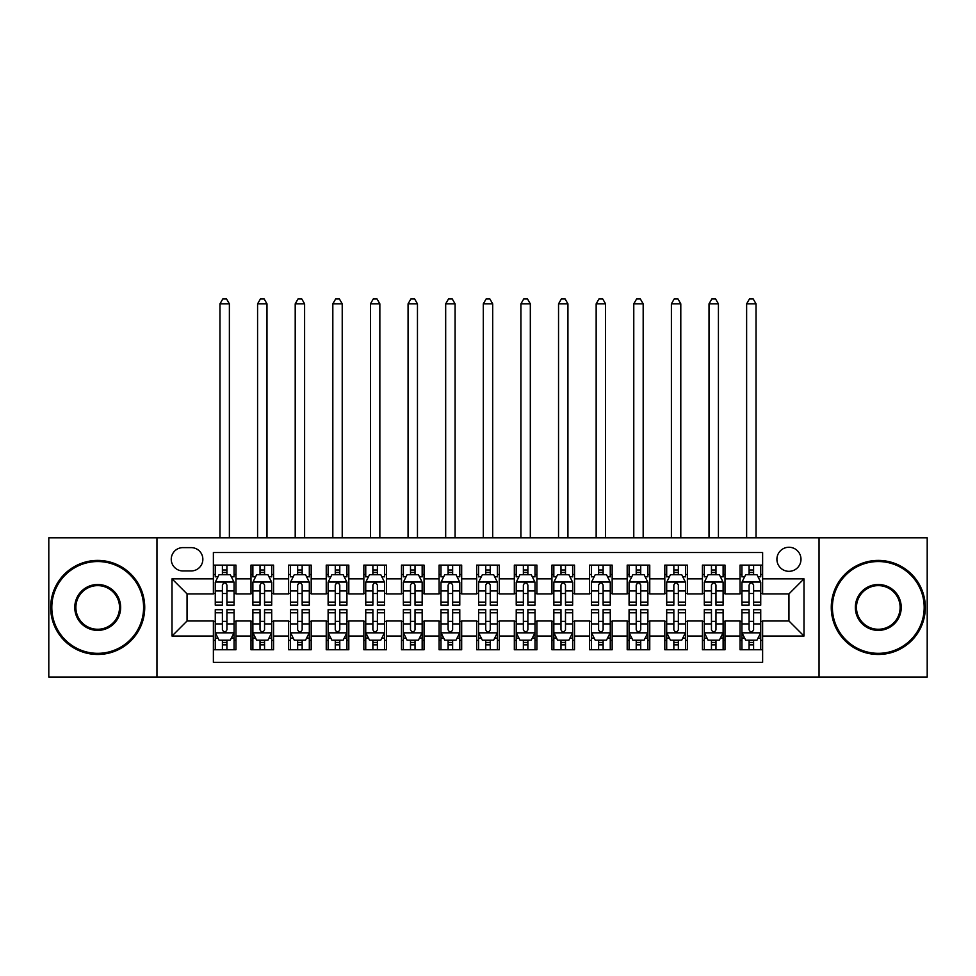 <?xml version="1.0" encoding="UTF-8"?>
<svg xmlns="http://www.w3.org/2000/svg" width="976" height="976" viewBox="0 0 976 976"><rect width="100%" height="100%" fill="white"/><g stroke="black" fill="none" stroke-linecap="round" stroke-linejoin="round"><path stroke-width="1.46" d="M788.95 547.255A12.041 12.041 0 0 0 776.908 559.285A12.041 12.041 0 0 0 788.95 571.326A12.041 12.041 0 0 0 800.991 559.285A12.041 12.041 0 0 0 788.95 547.255M819.047 677.039L927.2 677.039L927.2 537.849L819.047 537.849L819.047 677.039L156.953 677.039L156.953 537.849L48.8 537.849L48.8 677.039L156.953 677.039M762.622 565.116L740.052 565.116L740.052 578.853L724.997 578.853L724.997 593.896L740.052 593.896L740.052 578.853M724.997 578.853L724.997 565.116L702.427 565.116L702.427 578.853L687.385 578.853L687.385 593.896L702.427 593.896L702.427 578.853M687.385 578.853L687.385 565.116L664.815 565.116L664.815 578.853L649.76 578.853L649.76 593.896L664.815 593.896L664.815 578.853M649.76 578.853L649.76 565.116L627.19 565.116L627.19 578.853L612.147 578.853L612.147 593.896L627.19 593.896L627.19 578.853M612.147 578.853L612.147 565.116L589.565 565.116L589.565 578.853L574.522 578.853L574.522 593.896L589.565 593.896L589.565 578.853M574.522 578.853L574.522 565.116L551.952 565.116L551.952 578.853L536.91 578.853L536.91 593.896L551.952 593.896L551.952 578.853M536.91 578.853L536.91 565.116L514.328 565.116L514.328 578.853L499.285 578.853L499.285 593.896L514.328 593.896L514.328 578.853M499.285 578.853L499.285 565.116L476.715 565.116L476.715 578.853L461.672 578.853L461.672 593.896L476.715 593.896L476.715 578.853M461.672 578.853L461.672 565.116L439.09 565.116L439.09 578.853L424.048 578.853L424.048 593.896L439.09 593.896L439.09 578.853M424.048 578.853L424.048 565.116L401.478 565.116L401.478 578.853L386.435 578.853L386.435 593.896L401.478 593.896L401.478 578.853M386.435 578.853L386.435 565.116L363.853 565.116L363.853 578.853L348.81 578.853L348.81 593.896L363.853 593.896L363.853 578.853M348.81 578.853L348.81 565.116L326.24 565.116L326.24 578.853L311.185 578.853L311.185 593.896L326.24 593.896L326.24 578.853M311.185 578.853L311.185 565.116L288.615 565.116L288.615 578.853L273.573 578.853L273.573 593.896L288.615 593.896L288.615 578.853M273.573 578.853L273.573 565.116L251.003 565.116L251.003 593.896L235.948 593.896L235.948 565.116L213.378 565.116M213.378 649.76L235.948 649.76L235.948 620.98L251.003 620.98L251.003 649.76L273.573 649.76L273.573 620.98L288.615 620.98L288.615 636.035L273.573 636.035M288.615 636.035L288.615 649.76L311.185 649.76L311.185 620.98L326.24 620.98L326.24 636.035L311.185 636.035M326.24 636.035L326.24 649.76L348.81 649.76L348.81 620.98L363.853 620.98L363.853 636.035L348.81 636.035M363.853 636.035L363.853 649.76L386.435 649.76L386.435 620.98L401.478 620.98L401.478 636.035L386.435 636.035M401.478 636.035L401.478 649.76L424.048 649.76L424.048 620.98L439.09 620.98L439.09 636.035L424.048 636.035M439.09 636.035L439.09 649.76L461.672 649.76L461.672 620.98L476.715 620.98L476.715 636.035L461.672 636.035M476.715 636.035L476.715 649.76L499.285 649.76L499.285 620.98L514.328 620.98L514.328 636.035L499.285 636.035M514.328 636.035L514.328 649.76L536.91 649.76L536.91 620.98L551.952 620.98L551.952 636.035L536.91 636.035M551.952 636.035L551.952 649.76L574.522 649.76L574.522 620.98L589.565 620.98L589.565 636.035L574.522 636.035M589.565 636.035L589.565 649.76L612.147 649.76L612.147 620.98L627.19 620.98L627.19 636.035L612.147 636.035M627.19 636.035L627.19 649.76L649.76 649.76L649.76 620.98L664.815 620.98L664.815 636.035L649.76 636.035M664.815 636.035L664.815 649.76L687.385 649.76L687.385 620.98L702.427 620.98L702.427 636.035L687.385 636.035M702.427 636.035L702.427 649.76L724.997 649.76L724.997 620.98L740.052 620.98L740.052 636.035L724.997 636.035M182.915 570.948L191.186 570.948A11.663 11.663 0 0 0 202.849 559.285A11.663 11.663 0 0 0 191.186 547.621L182.915 547.621A11.663 11.663 0 0 0 171.251 559.285A11.663 11.663 0 0 0 182.915 570.948M819.047 537.849L156.953 537.849M762.622 578.853L762.622 552.514L213.378 552.514L213.378 593.896L187.05 593.896L187.05 620.98L213.378 620.98L213.378 662.362L762.622 662.362L762.622 620.98L788.95 620.98L788.95 593.896L762.622 593.896L762.622 578.853L803.992 578.853L803.992 636.035L762.622 636.035M213.378 636.035L172.008 636.035L172.008 578.853L213.378 578.853M740.052 636.035L740.052 649.76L762.622 649.76M213.378 574.522L215.269 574.522M222.406 574.522L226.92 574.522M234.069 574.522L235.948 574.522M213.378 593.518L215.269 593.518M222.406 593.518L226.92 593.518M234.069 593.518L235.948 593.518M213.378 621.358L215.269 621.358M222.406 621.358L226.92 621.358M234.069 621.358L235.948 621.358M213.378 640.354L215.269 640.354M222.406 640.354L226.92 640.354M234.069 640.354L235.948 640.354M251.003 593.518L252.882 593.518M260.031 593.518L264.545 593.518M271.694 593.518L273.573 593.518M251.003 574.522L252.882 574.522M260.031 574.522L264.545 574.522M271.694 574.522L273.573 574.522M251.003 621.358L252.882 621.358M260.031 621.358L264.545 621.358M271.694 621.358L273.573 621.358M251.003 640.354L252.882 640.354M260.031 640.354L264.545 640.354M271.694 640.354L273.573 640.354M288.615 621.358L290.506 621.358M297.643 621.358L302.157 621.358M309.307 621.358L311.185 621.358M288.615 640.354L290.506 640.354M297.643 640.354L302.157 640.354M309.307 640.354L311.185 640.354M288.615 574.522L290.506 574.522M297.643 574.522L302.157 574.522M309.307 574.522L311.185 574.522M288.615 593.518L290.506 593.518M297.643 593.518L302.157 593.518M309.307 593.518L311.185 593.518M326.24 621.358L328.119 621.358M335.268 621.358L339.782 621.358M346.931 621.358L348.81 621.358M326.24 640.354L328.119 640.354M335.268 640.354L339.782 640.354M346.931 640.354L348.81 640.354M326.24 574.522L328.119 574.522M335.268 574.522L339.782 574.522M346.931 574.522L348.81 574.522M326.24 593.518L328.119 593.518M335.268 593.518L339.782 593.518M346.931 593.518L348.81 593.518M363.853 621.358L365.744 621.358M372.881 621.358L377.395 621.358M384.544 621.358L386.435 621.358M363.853 640.354L365.744 640.354M372.881 640.354L377.395 640.354M384.544 640.354L386.435 640.354M363.853 574.522L365.744 574.522M372.881 574.522L377.395 574.522M384.544 574.522L386.435 574.522M363.853 593.518L365.744 593.518M372.881 593.518L377.395 593.518M384.544 593.518L386.435 593.518M401.478 621.358L403.356 621.358M410.506 621.358L415.02 621.358M422.169 621.358L424.048 621.358M401.478 640.354L403.356 640.354M410.506 640.354L415.02 640.354M422.169 640.354L424.048 640.354M401.478 574.522L403.356 574.522M410.506 574.522L415.02 574.522M422.169 574.522L424.048 574.522M401.478 593.518L403.356 593.518M410.506 593.518L415.02 593.518M422.169 593.518L424.048 593.518M439.09 621.358L440.981 621.358M448.118 621.358L452.632 621.358M459.781 621.358L461.672 621.358M439.09 640.354L440.981 640.354M448.118 640.354L452.632 640.354M459.781 640.354L461.672 640.354M439.09 574.522L440.981 574.522M448.118 574.522L452.632 574.522M459.781 574.522L461.672 574.522M439.09 593.518L440.981 593.518M448.118 593.518L452.632 593.518M459.781 593.518L461.672 593.518M476.715 621.358L478.594 621.358M485.743 621.358L490.257 621.358M497.406 621.358L499.285 621.358M476.715 640.354L478.594 640.354M485.743 640.354L490.257 640.354M497.406 640.354L499.285 640.354M476.715 574.522L478.594 574.522M485.743 574.522L490.257 574.522M497.406 574.522L499.285 574.522M476.715 593.518L478.594 593.518M485.743 593.518L490.257 593.518M497.406 593.518L499.285 593.518M514.328 621.358L516.219 621.358M523.368 621.358L527.882 621.358M535.019 621.358L536.91 621.358M514.328 640.354L516.219 640.354M523.368 640.354L527.882 640.354M535.019 640.354L536.91 640.354M514.328 574.522L516.219 574.522M523.368 574.522L527.882 574.522M535.019 574.522L536.91 574.522M514.328 593.518L516.219 593.518M523.368 593.518L527.882 593.518M535.019 593.518L536.91 593.518M551.952 621.358L553.831 621.358M560.98 621.358L565.494 621.358M572.644 621.358L574.522 621.358M551.952 640.354L553.831 640.354M560.98 640.354L565.494 640.354M572.644 640.354L574.522 640.354M551.952 574.522L553.831 574.522M560.98 574.522L565.494 574.522M572.644 574.522L574.522 574.522M551.952 593.518L553.831 593.518M560.98 593.518L565.494 593.518M572.644 593.518L574.522 593.518M589.565 621.358L591.456 621.358M598.605 621.358L603.119 621.358M610.256 621.358L612.147 621.358M589.565 640.354L591.456 640.354M598.605 640.354L603.119 640.354M610.256 640.354L612.147 640.354M589.565 574.522L591.456 574.522M598.605 574.522L603.119 574.522M610.256 574.522L612.147 574.522M589.565 593.518L591.456 593.518M598.605 593.518L603.119 593.518M610.256 593.518L612.147 593.518M627.19 621.358L629.069 621.358M636.218 621.358L640.732 621.358M647.881 621.358L649.76 621.358M627.19 640.354L629.069 640.354M636.218 640.354L640.732 640.354M647.881 640.354L649.76 640.354M627.19 574.522L629.069 574.522M636.218 574.522L640.732 574.522M647.881 574.522L649.76 574.522M627.19 593.518L629.069 593.518M636.218 593.518L640.732 593.518M647.881 593.518L649.76 593.518M664.815 621.358L666.693 621.358M673.843 621.358L678.357 621.358M685.494 621.358L687.385 621.358M664.815 640.354L666.693 640.354M673.843 640.354L678.357 640.354M685.494 640.354L687.385 640.354M664.815 574.522L666.693 574.522M673.843 574.522L678.357 574.522M685.494 574.522L687.385 574.522M664.815 593.518L666.693 593.518M673.843 593.518L678.357 593.518M685.494 593.518L687.385 593.518M702.427 621.358L704.306 621.358M711.455 621.358L715.969 621.358M723.118 621.358L724.997 621.358M702.427 640.354L704.306 640.354M711.455 640.354L715.969 640.354M723.118 640.354L724.997 640.354M702.427 574.522L704.306 574.522M711.455 574.522L715.969 574.522M723.118 574.522L724.997 574.522M702.427 593.518L704.306 593.518M711.455 593.518L715.969 593.518M723.118 593.518L724.997 593.518M740.052 621.358L741.931 621.358M749.08 621.358L753.594 621.358M760.731 621.358L762.622 621.358M740.052 640.354L741.931 640.354M749.08 640.354L753.594 640.354M760.731 640.354L762.622 640.354M740.052 574.522L741.931 574.522M749.08 574.522L753.594 574.522M760.731 574.522L762.622 574.522M740.052 593.518L741.931 593.518M749.08 593.518L753.594 593.518M760.731 593.518L762.622 593.518M187.05 593.896L172.008 578.853M187.05 620.98L172.008 636.035M803.992 578.853L788.95 593.896M803.992 636.035L788.95 620.98M226.92 565.116L226.92 574.705L226.92 570.008L222.406 570.008M234.069 602.119L226.92 602.119L226.92 605.181L234.069 605.181L234.069 582.233L230.312 574.705L219.027 574.705L215.269 582.233L215.269 605.181L222.406 605.181L222.406 602.119L215.269 602.119M217.99 576.779L215.269 576.779L215.269 565.116M215.269 576.853L215.269 570.008M234.069 576.853L234.069 570.008M231.349 576.779L234.069 576.779L234.069 565.116M222.406 574.705L222.406 565.116M226.92 602.119L226.92 585.051C225.419 582.16 223.919 582.16 222.406 585.051L222.406 597.751M215.269 590.956L222.406 590.956L222.406 602.119M229.372 537.849L229.372 303.853L219.966 303.853L219.966 537.849M219.966 303.853L222.784 298.961L226.554 298.961L229.372 303.853M222.406 644.868L226.92 644.868M215.269 612.757L222.406 612.757L222.406 609.695L215.269 609.695L215.269 632.643L219.027 640.171L230.312 640.171L234.069 632.643L234.069 609.695L226.92 609.695L226.92 612.757L234.069 612.757M234.069 632.643L234.069 649.76M215.269 632.643L215.269 649.76M226.92 640.171L226.92 649.76M222.406 649.76L222.406 640.171M222.406 612.757L222.406 629.825C223.919 632.716 225.419 632.716 226.92 629.825L226.92 612.757M97.71 561.542A45.896 45.896 0 0 0 51.813 607.438A45.896 45.896 0 0 0 97.71 653.334A45.896 45.896 0 0 0 143.594 607.438A45.896 45.896 0 0 0 97.71 561.542M97.71 654.469A47.019 47.019 0 0 1 50.679 607.438A47.019 47.019 0 0 1 97.71 560.419A47.019 47.019 0 0 1 144.729 607.438A47.019 47.019 0 0 1 97.71 654.469M97.71 584.49A22.948 22.948 0 0 1 120.658 607.438A22.948 22.948 0 0 1 97.71 630.386A22.948 22.948 0 0 1 74.762 607.438A22.948 22.948 0 0 1 97.71 584.49M97.71 629.264A21.814 21.814 0 0 0 119.523 607.438A21.814 21.814 0 0 0 97.71 585.624A21.814 21.814 0 0 0 75.884 607.438A21.814 21.814 0 0 0 97.71 629.264M878.29 561.542A45.896 45.896 0 0 0 832.406 607.438A45.896 45.896 0 0 0 878.29 653.334A45.896 45.896 0 0 0 924.187 607.438A45.896 45.896 0 0 0 878.29 561.542M878.29 654.469A47.019 47.019 0 0 1 831.271 607.438A47.019 47.019 0 0 1 878.29 560.419A47.019 47.019 0 0 1 925.321 607.438A47.019 47.019 0 0 1 878.29 654.469M878.29 584.49A22.948 22.948 0 0 1 901.238 607.438A22.948 22.948 0 0 1 878.29 630.386A22.948 22.948 0 0 1 855.342 607.438A22.948 22.948 0 0 1 878.29 584.49M878.29 629.264A21.814 21.814 0 0 0 900.116 607.438A21.814 21.814 0 0 0 878.29 585.624A21.814 21.814 0 0 0 856.477 607.438A21.814 21.814 0 0 0 878.29 629.264M264.545 565.116L264.545 574.705L264.545 570.008L260.031 570.008M271.694 602.119L264.545 602.119L264.545 605.181L271.694 605.181L271.694 582.233L267.924 574.705L256.639 574.705L252.882 582.233L252.882 605.181L260.031 605.181L260.031 602.119L252.882 602.119M255.614 576.779L252.882 576.779L252.882 565.116M252.882 576.853L252.882 570.008M271.694 576.853L271.694 570.008M268.961 576.779L271.694 576.779L271.694 565.116M260.031 574.705L260.031 565.116M264.545 602.119L264.545 585.051C263.044 582.16 261.531 582.16 260.031 585.051L260.031 597.751M252.882 590.956L260.031 590.956L260.031 602.119M266.985 537.849L266.985 303.853L257.579 303.853L257.579 537.849M257.579 303.853L260.409 298.961L264.167 298.961L266.985 303.853M302.157 565.116L302.157 574.705L302.157 570.008L297.643 570.008M309.307 602.119L302.157 602.119L302.157 605.181L309.307 605.181L309.307 582.233L305.549 574.705L294.264 574.705L290.506 582.233L290.506 605.181L297.643 605.181L297.643 602.119L290.506 602.119M293.227 576.779L290.506 576.779L290.506 565.116M290.506 576.853L290.506 570.008M309.307 576.853L309.307 570.008M306.586 576.779L309.307 576.779L309.307 565.116M297.643 574.705L297.643 565.116M302.157 602.119L302.157 585.051C300.657 582.16 299.156 582.16 297.643 585.051L297.643 597.751M290.506 590.956L297.643 590.956L297.643 602.119M304.61 537.849L304.61 303.853L295.203 303.853L295.203 537.849M295.203 303.853L298.022 298.961L301.791 298.961L304.61 303.853M339.782 565.116L339.782 574.705L339.782 570.008L335.268 570.008M346.931 602.119L339.782 602.119L339.782 605.181L346.931 605.181L346.931 582.233L343.162 574.705L331.877 574.705L328.119 582.233L328.119 605.181L335.268 605.181L335.268 602.119L328.119 602.119M330.852 576.779L328.119 576.779L328.119 565.116M328.119 576.853L328.119 570.008M346.931 576.853L346.931 570.008M344.199 576.779L346.931 576.779L346.931 565.116M335.268 574.705L335.268 565.116M339.782 602.119L339.782 585.051C338.282 582.16 336.769 582.16 335.268 585.051L335.268 597.751M328.119 590.956L335.268 590.956L335.268 602.119M342.222 537.849L342.222 303.853L332.828 303.853L332.828 537.849M332.828 303.853L335.646 298.961L339.404 298.961L342.222 303.853M377.395 565.116L377.395 574.705L377.395 570.008L372.881 570.008M384.544 602.119L377.395 602.119L377.395 605.181L384.544 605.181L384.544 582.233L380.786 574.705L369.501 574.705L365.744 582.233L365.744 605.181L372.881 605.181L372.881 602.119L365.744 602.119M368.464 576.779L365.744 576.779L365.744 565.116M365.744 576.853L365.744 570.008M384.544 576.853L384.544 570.008M381.823 576.779L384.544 576.779L384.544 565.116M372.881 574.705L372.881 565.116M377.395 602.119L377.395 585.051C375.894 582.16 374.394 582.16 372.881 585.051L372.881 597.751M365.744 590.956L372.881 590.956L372.881 602.119M379.847 537.849L379.847 303.853L370.441 303.853L370.441 537.849M370.441 303.853L373.259 298.961L377.029 298.961L379.847 303.853M260.031 644.868L264.545 644.868M252.882 612.757L260.031 612.757L260.031 609.695L252.882 609.695L252.882 632.643L256.639 640.171L267.924 640.171L271.694 632.643L271.694 609.695L264.545 609.695L264.545 612.757L271.694 612.757M271.694 632.643L271.694 649.76M252.882 632.643L252.882 649.76M264.545 640.171L264.545 649.76M260.031 649.76L260.031 640.171M260.031 612.757L260.031 629.825C261.531 632.716 263.032 632.716 264.545 629.825L264.545 612.757M297.643 644.868L302.157 644.868M290.506 612.757L297.643 612.757L297.643 609.695L290.506 609.695L290.506 632.643L294.264 640.171L305.549 640.171L309.307 632.643L309.307 609.695L302.157 609.695L302.157 612.757L309.307 612.757M309.307 632.643L309.307 649.76M290.506 632.643L290.506 649.76M302.157 640.171L302.157 649.76M297.643 649.76L297.643 640.171M297.643 612.757L297.643 629.825C299.156 632.716 300.657 632.716 302.157 629.825L302.157 612.757M335.268 644.868L339.782 644.868M328.119 612.757L335.268 612.757L335.268 609.695L328.119 609.695L328.119 632.643L331.877 640.171L343.162 640.171L346.931 632.643L346.931 609.695L339.782 609.695L339.782 612.757L346.931 612.757M346.931 632.643L346.931 649.76M328.119 632.643L328.119 649.76M339.782 640.171L339.782 649.76M335.268 649.76L335.268 640.171M335.268 612.757L335.268 629.825C336.769 632.716 338.269 632.716 339.782 629.825L339.782 612.757M372.881 644.868L377.395 644.868M365.744 612.757L372.881 612.757L372.881 609.695L365.744 609.695L365.744 632.643L369.501 640.171L380.786 640.171L384.544 632.643L384.544 609.695L377.395 609.695L377.395 612.757L384.544 612.757M384.544 632.643L384.544 649.76M365.744 632.643L365.744 649.76M377.395 640.171L377.395 649.76M372.881 649.76L372.881 640.171M372.881 612.757L372.881 629.825C374.394 632.716 375.894 632.716 377.395 629.825L377.395 612.757M415.02 565.116L415.02 574.705L415.02 570.008L410.506 570.008M422.169 602.119L415.02 602.119L415.02 605.181L422.169 605.181L422.169 582.233L418.411 574.705L407.114 574.705L403.356 582.233L403.356 605.181L410.506 605.181L410.506 602.119L403.356 602.119M406.089 576.779L403.356 576.779L403.356 565.116M403.356 576.853L403.356 570.008M422.169 576.853L422.169 570.008M419.436 576.779L422.169 576.779L422.169 565.116M410.506 574.705L410.506 565.116M415.02 602.119L415.02 585.051C413.519 582.16 412.006 582.16 410.506 585.051L410.506 597.751M403.356 590.956L410.506 590.956L410.506 602.119M417.46 537.849L417.46 303.853L408.066 303.853L408.066 537.849M408.066 303.853L410.884 298.961L414.641 298.961L417.46 303.853M410.506 644.868L415.02 644.868M403.356 612.757L410.506 612.757L410.506 609.695L403.356 609.695L403.356 632.643L407.114 640.171L418.411 640.171L422.169 632.643L422.169 609.695L415.02 609.695L415.02 612.757L422.169 612.757M422.169 632.643L422.169 649.76M403.356 632.643L403.356 649.76M415.02 640.171L415.02 649.76M410.506 649.76L410.506 640.171M410.506 612.757L410.506 629.825C412.006 632.716 413.507 632.716 415.02 629.825L415.02 612.757M452.632 565.116L452.632 574.705L452.632 570.008L448.118 570.008M459.781 602.119L452.632 602.119L452.632 605.181L459.781 605.181L459.781 582.233L456.024 574.705L444.739 574.705L440.981 582.233L440.981 605.181L448.118 605.181L448.118 602.119L440.981 602.119M443.702 576.779L440.981 576.779L440.981 565.116M440.981 576.853L440.981 570.008M459.781 576.853L459.781 570.008M457.061 576.779L459.781 576.779L459.781 565.116M448.118 574.705L448.118 565.116M452.632 602.119L452.632 585.051C451.132 582.16 449.631 582.16 448.118 585.051L448.118 597.751M440.981 590.956L448.118 590.956L448.118 602.119M455.084 537.849L455.084 303.853L445.678 303.853L445.678 537.849M445.678 303.853L448.496 298.961L452.266 298.961L455.084 303.853M448.118 644.868L452.632 644.868M440.981 612.757L448.118 612.757L448.118 609.695L440.981 609.695L440.981 632.643L444.739 640.171L456.024 640.171L459.781 632.643L459.781 609.695L452.632 609.695L452.632 612.757L459.781 612.757M459.781 632.643L459.781 649.76M440.981 632.643L440.981 649.76M452.632 640.171L452.632 649.76M448.118 649.76L448.118 640.171M448.118 612.757L448.118 629.825C449.631 632.716 451.132 632.716 452.632 629.825L452.632 612.757M490.257 565.116L490.257 574.705L490.257 570.008L485.743 570.008M497.406 602.119L490.257 602.119L490.257 605.181L497.406 605.181L497.406 582.233L493.649 574.705L482.351 574.705L478.594 582.233L478.594 605.181L485.743 605.181L485.743 602.119L478.594 602.119M481.327 576.779L478.594 576.779L478.594 565.116M478.594 576.853L478.594 570.008M497.406 576.853L497.406 570.008M494.673 576.779L497.406 576.779L497.406 565.116M485.743 574.705L485.743 565.116M490.257 602.119L490.257 585.051C488.756 582.16 487.244 582.16 485.743 585.051L485.743 597.751M478.594 590.956L485.743 590.956L485.743 602.119M492.697 537.849L492.697 303.853L483.303 303.853L483.303 537.849M483.303 303.853L486.121 298.961L489.879 298.961L492.697 303.853M485.743 644.868L490.257 644.868M478.594 612.757L485.743 612.757L485.743 609.695L478.594 609.695L478.594 632.643L482.351 640.171L493.649 640.171L497.406 632.643L497.406 609.695L490.257 609.695L490.257 612.757L497.406 612.757M497.406 632.643L497.406 649.76M478.594 632.643L478.594 649.76M490.257 640.171L490.257 649.76M485.743 649.76L485.743 640.171M485.743 612.757L485.743 629.825C487.244 632.716 488.756 632.716 490.257 629.825L490.257 612.757M527.882 565.116L527.882 574.705L527.882 570.008L523.368 570.008M535.019 602.119L527.882 602.119L527.882 605.181L535.019 605.181L535.019 582.233L531.261 574.705L519.976 574.705L516.219 582.233L516.219 605.181L523.368 605.181L523.368 602.119L516.219 602.119M518.939 576.779L516.219 576.779L516.219 565.116M516.219 576.853L516.219 570.008M535.019 576.853L535.019 570.008M532.298 576.779L535.019 576.779L535.019 565.116M523.368 574.705L523.368 565.116M527.882 602.119L527.882 585.051C526.369 582.16 524.868 582.16 523.368 585.051L523.368 597.751M516.219 590.956L523.368 590.956L523.368 602.119M530.322 537.849L530.322 303.853L520.916 303.853L520.916 537.849M520.916 303.853L523.734 298.961L527.504 298.961L530.322 303.853M523.368 644.868L527.882 644.868M516.219 612.757L523.368 612.757L523.368 609.695L516.219 609.695L516.219 632.643L519.976 640.171L531.261 640.171L535.019 632.643L535.019 609.695L527.882 609.695L527.882 612.757L535.019 612.757M535.019 632.643L535.019 649.76M516.219 632.643L516.219 649.76M527.882 640.171L527.882 649.76M523.368 649.76L523.368 640.171M523.368 612.757L523.368 629.825C524.868 632.716 526.369 632.716 527.882 629.825L527.882 612.757M565.494 565.116L565.494 574.705L565.494 570.008L560.98 570.008M572.644 602.119L565.494 602.119L565.494 605.181L572.644 605.181L572.644 582.233L568.886 574.705L557.589 574.705L553.831 582.233L553.831 605.181L560.98 605.181L560.98 602.119L553.831 602.119M556.564 576.779L553.831 576.779L553.831 565.116M553.831 576.853L553.831 570.008M572.644 576.853L572.644 570.008M569.911 576.779L572.644 576.779L572.644 565.116M560.98 574.705L560.98 565.116M565.494 602.119L565.494 585.051C563.994 582.16 562.493 582.16 560.98 585.051L560.98 597.751M553.831 590.956L560.98 590.956L560.98 602.119M567.934 537.849L567.934 303.853L558.54 303.853L558.54 537.849M558.54 303.853L561.359 298.961L565.116 298.961L567.934 303.853M560.98 644.868L565.494 644.868M553.831 612.757L560.98 612.757L560.98 609.695L553.831 609.695L553.831 632.643L557.589 640.171L568.886 640.171L572.644 632.643L572.644 609.695L565.494 609.695L565.494 612.757L572.644 612.757M572.644 632.643L572.644 649.76M553.831 632.643L553.831 649.76M565.494 640.171L565.494 649.76M560.98 649.76L560.98 640.171M560.98 612.757L560.98 629.825C562.481 632.716 563.994 632.716 565.494 629.825L565.494 612.757M603.119 565.116L603.119 574.705L603.119 570.008L598.605 570.008M610.256 602.119L603.119 602.119L603.119 605.181L610.256 605.181L610.256 582.233L606.499 574.705L595.214 574.705L591.456 582.233L591.456 605.181L598.605 605.181L598.605 602.119L591.456 602.119M594.177 576.779L591.456 576.779L591.456 565.116M591.456 576.853L591.456 570.008M610.256 576.853L610.256 570.008M607.536 576.779L610.256 576.779L610.256 565.116M598.605 574.705L598.605 565.116M603.119 602.119L603.119 585.051C601.606 582.16 600.106 582.16 598.605 585.051L598.605 597.751M591.456 590.956L598.605 590.956L598.605 602.119M605.559 537.849L605.559 303.853L596.153 303.853L596.153 537.849M596.153 303.853L598.971 298.961L602.741 298.961L605.559 303.853M598.605 644.868L603.119 644.868M591.456 612.757L598.605 612.757L598.605 609.695L591.456 609.695L591.456 632.643L595.214 640.171L606.499 640.171L610.256 632.643L610.256 609.695L603.119 609.695L603.119 612.757L610.256 612.757M610.256 632.643L610.256 649.76M591.456 632.643L591.456 649.76M603.119 640.171L603.119 649.76M598.605 649.76L598.605 640.171M598.605 612.757L598.605 629.825C600.106 632.716 601.606 632.716 603.119 629.825L603.119 612.757M640.732 565.116L640.732 574.705L640.732 570.008L636.218 570.008M647.881 602.119L640.732 602.119L640.732 605.181L647.881 605.181L647.881 582.233L644.123 574.705L632.838 574.705L629.069 582.233L629.069 605.181L636.218 605.181L636.218 602.119L629.069 602.119M631.801 576.779L629.069 576.779L629.069 565.116M629.069 576.853L629.069 570.008M647.881 576.853L647.881 570.008M645.148 576.779L647.881 576.779L647.881 565.116M636.218 574.705L636.218 565.116M640.732 602.119L640.732 585.051C639.231 582.16 637.731 582.16 636.218 585.051L636.218 597.751M629.069 590.956L636.218 590.956L636.218 602.119M643.172 537.849L643.172 303.853L633.778 303.853L633.778 537.849M633.778 303.853L636.596 298.961L640.354 298.961L643.172 303.853M636.218 644.868L640.732 644.868M629.069 612.757L636.218 612.757L636.218 609.695L629.069 609.695L629.069 632.643L632.838 640.171L644.123 640.171L647.881 632.643L647.881 609.695L640.732 609.695L640.732 612.757L647.881 612.757M647.881 632.643L647.881 649.76M629.069 632.643L629.069 649.76M640.732 640.171L640.732 649.76M636.218 649.76L636.218 640.171M636.218 612.757L636.218 629.825C637.718 632.716 639.231 632.716 640.732 629.825L640.732 612.757M678.357 565.116L678.357 574.705L678.357 570.008L673.843 570.008M685.494 602.119L678.357 602.119L678.357 605.181L685.494 605.181L685.494 582.233L681.736 574.705L670.451 574.705L666.693 582.233L666.693 605.181L673.843 605.181L673.843 602.119L666.693 602.119M669.414 576.779L666.693 576.779L666.693 565.116M666.693 576.853L666.693 570.008M685.494 576.853L685.494 570.008M682.773 576.779L685.494 576.779L685.494 565.116M673.843 574.705L673.843 565.116M678.357 602.119L678.357 585.051C676.844 582.16 675.343 582.16 673.843 585.051L673.843 597.751M666.693 590.956L673.843 590.956L673.843 602.119M680.797 537.849L680.797 303.853L671.39 303.853L671.39 537.849M671.39 303.853L674.209 298.961L677.978 298.961L680.797 303.853M673.843 644.868L678.357 644.868M666.693 612.757L673.843 612.757L673.843 609.695L666.693 609.695L666.693 632.643L670.451 640.171L681.736 640.171L685.494 632.643L685.494 609.695L678.357 609.695L678.357 612.757L685.494 612.757M685.494 632.643L685.494 649.76M666.693 632.643L666.693 649.76M678.357 640.171L678.357 649.76M673.843 649.76L673.843 640.171M673.843 612.757L673.843 629.825C675.343 632.716 676.844 632.716 678.357 629.825L678.357 612.757M711.455 644.868L715.969 644.868M704.306 612.757L711.455 612.757L711.455 609.695L704.306 609.695L704.306 632.643L708.076 640.171L719.361 640.171L723.118 632.643L723.118 609.695L715.969 609.695L715.969 612.757L723.118 612.757M723.118 632.643L723.118 649.76M704.306 632.643L704.306 649.76M715.969 640.171L715.969 649.76M711.455 649.76L711.455 640.171M711.455 612.757L711.455 629.825C712.956 632.716 714.469 632.716 715.969 629.825L715.969 612.757M749.08 644.868L753.594 644.868M741.931 612.757L749.08 612.757L749.08 609.695L741.931 609.695L741.931 632.643L745.688 640.171L756.973 640.171L760.731 632.643L760.731 609.695L753.594 609.695L753.594 612.757L760.731 612.757M760.731 632.643L760.731 649.76M741.931 632.643L741.931 649.76M753.594 640.171L753.594 649.76M749.08 649.76L749.08 640.171M749.08 612.757L749.08 629.825C750.581 632.716 752.081 632.716 753.594 629.825L753.594 612.757M715.969 565.116L715.969 574.705L715.969 570.008L711.455 570.008M723.118 602.119L715.969 602.119L715.969 605.181L723.118 605.181L723.118 582.233L719.361 574.705L708.076 574.705L704.306 582.233L704.306 605.181L711.455 605.181L711.455 602.119L704.306 602.119M707.039 576.779L704.306 576.779L704.306 565.116M704.306 576.853L704.306 570.008M723.118 576.853L723.118 570.008M720.386 576.779L723.118 576.779L723.118 565.116M711.455 574.705L711.455 565.116M715.969 602.119L715.969 585.051C714.469 582.16 712.968 582.16 711.455 585.051L711.455 597.751M704.306 590.956L711.455 590.956L711.455 602.119M718.421 537.849L718.421 303.853L709.015 303.853L709.015 537.849M709.015 303.853L711.833 298.961L715.591 298.961L718.421 303.853M753.594 565.116L753.594 574.705L753.594 570.008L749.08 570.008M760.731 602.119L753.594 602.119L753.594 605.181L760.731 605.181L760.731 582.233L756.973 574.705L745.688 574.705L741.931 582.233L741.931 605.181L749.08 605.181L749.08 602.119L741.931 602.119M744.651 576.779L741.931 576.779L741.931 565.116M741.931 576.853L741.931 570.008M760.731 576.853L760.731 570.008M758.01 576.779L760.731 576.779L760.731 565.116M749.08 574.705L749.08 565.116M753.594 602.119L753.594 585.051C752.081 582.16 750.581 582.16 749.08 585.051L749.08 597.751M741.931 590.956L749.08 590.956L749.08 602.119M756.034 537.849L756.034 303.853L746.628 303.853L746.628 537.849M746.628 303.853L749.446 298.961L753.216 298.961L756.034 303.853M251.003 636.035L235.948 636.035M251.003 578.853L235.948 578.853M233.984 582.05L215.354 582.05M234.069 590.956L226.92 590.956M226.92 572.4L222.406 572.4M215.354 632.838L233.984 632.838M234.069 638.097L231.349 638.097M217.99 638.097L215.269 638.097M226.92 623.92L234.069 623.92M215.269 623.92L222.406 623.92M222.406 642.476L226.92 642.476M271.596 582.05L252.979 582.05M271.694 590.956L264.545 590.956M264.545 572.4L260.031 572.4M309.221 582.05L290.592 582.05M309.307 590.956L302.157 590.956M302.157 572.4L297.643 572.4M346.834 582.05L328.217 582.05M346.931 590.956L339.782 590.956M339.782 572.4L335.268 572.4M384.459 582.05L365.829 582.05M384.544 590.956L377.395 590.956M377.395 572.4L372.881 572.4M252.979 632.838L271.596 632.838M271.694 638.097L268.961 638.097M255.614 638.097L252.882 638.097M264.545 623.92L271.694 623.92M252.882 623.92L260.031 623.92M260.031 642.476L264.545 642.476M290.592 632.838L309.221 632.838M309.307 638.097L306.586 638.097M293.227 638.097L290.506 638.097M302.157 623.92L309.307 623.92M290.506 623.92L297.643 623.92M297.643 642.476L302.157 642.476M328.217 632.838L346.834 632.838M346.931 638.097L344.199 638.097M330.852 638.097L328.119 638.097M339.782 623.92L346.931 623.92M328.119 623.92L335.268 623.92M335.268 642.476L339.782 642.476M365.829 632.838L384.459 632.838M384.544 638.097L381.823 638.097M368.464 638.097L365.744 638.097M377.395 623.92L384.544 623.92M365.744 623.92L372.881 623.92M372.881 642.476L377.395 642.476M422.071 582.05L403.454 582.05M422.169 590.956L415.02 590.956M415.02 572.4L410.506 572.4M403.454 632.838L422.071 632.838M422.169 638.097L419.436 638.097M406.089 638.097L403.356 638.097M415.02 623.92L422.169 623.92M403.356 623.92L410.506 623.92M410.506 642.476L415.02 642.476M459.696 582.05L441.067 582.05M459.781 590.956L452.632 590.956M452.632 572.4L448.118 572.4M441.067 632.838L459.696 632.838M459.781 638.097L457.061 638.097M443.702 638.097L440.981 638.097M452.632 623.92L459.781 623.92M440.981 623.92L448.118 623.92M448.118 642.476L452.632 642.476M497.309 582.05L478.691 582.05M497.406 590.956L490.257 590.956M490.257 572.4L485.743 572.4M478.691 632.838L497.309 632.838M497.406 638.097L494.673 638.097M481.327 638.097L478.594 638.097M490.257 623.92L497.406 623.92M478.594 623.92L485.743 623.92M485.743 642.476L490.257 642.476M534.933 582.05L516.304 582.05M535.019 590.956L527.882 590.956M527.882 572.4L523.368 572.4M516.304 632.838L534.933 632.838M535.019 638.097L532.298 638.097M518.939 638.097L516.219 638.097M527.882 623.92L535.019 623.92M516.219 623.92L523.368 623.92M523.368 642.476L527.882 642.476M572.546 582.05L553.929 582.05M572.644 590.956L565.494 590.956M565.494 572.4L560.98 572.4M553.929 632.838L572.546 632.838M572.644 638.097L569.911 638.097M556.564 638.097L553.831 638.097M565.494 623.92L572.644 623.92M553.831 623.92L560.98 623.92M560.98 642.476L565.494 642.476M610.171 582.05L591.541 582.05M610.256 590.956L603.119 590.956M603.119 572.4L598.605 572.4M591.541 632.838L610.171 632.838M610.256 638.097L607.536 638.097M594.177 638.097L591.456 638.097M603.119 623.92L610.256 623.92M591.456 623.92L598.605 623.92M598.605 642.476L603.119 642.476M647.783 582.05L629.166 582.05M647.881 590.956L640.732 590.956M640.732 572.4L636.218 572.4M629.166 632.838L647.783 632.838M647.881 638.097L645.148 638.097M631.801 638.097L629.069 638.097M640.732 623.92L647.881 623.92M629.069 623.92L636.218 623.92M636.218 642.476L640.732 642.476M685.408 582.05L666.779 582.05M685.494 590.956L678.357 590.956M678.357 572.4L673.843 572.4M666.779 632.838L685.408 632.838M685.494 638.097L682.773 638.097M669.414 638.097L666.693 638.097M678.357 623.92L685.494 623.92M666.693 623.92L673.843 623.92M673.843 642.476L678.357 642.476M704.404 632.838L723.021 632.838M723.118 638.097L720.386 638.097M707.039 638.097L704.306 638.097M715.969 623.92L723.118 623.92M704.306 623.92L711.455 623.92M711.455 642.476L715.969 642.476M742.016 632.838L760.646 632.838M760.731 638.097L758.01 638.097M744.651 638.097L741.931 638.097M753.594 623.92L760.731 623.92M741.931 623.92L749.08 623.92M749.08 642.476L753.594 642.476M723.021 582.05L704.404 582.05M723.118 590.956L715.969 590.956M715.969 572.4L711.455 572.4M760.646 582.05L742.016 582.05M760.731 590.956L753.594 590.956M753.594 572.4L749.08 572.4"/></g></svg>
